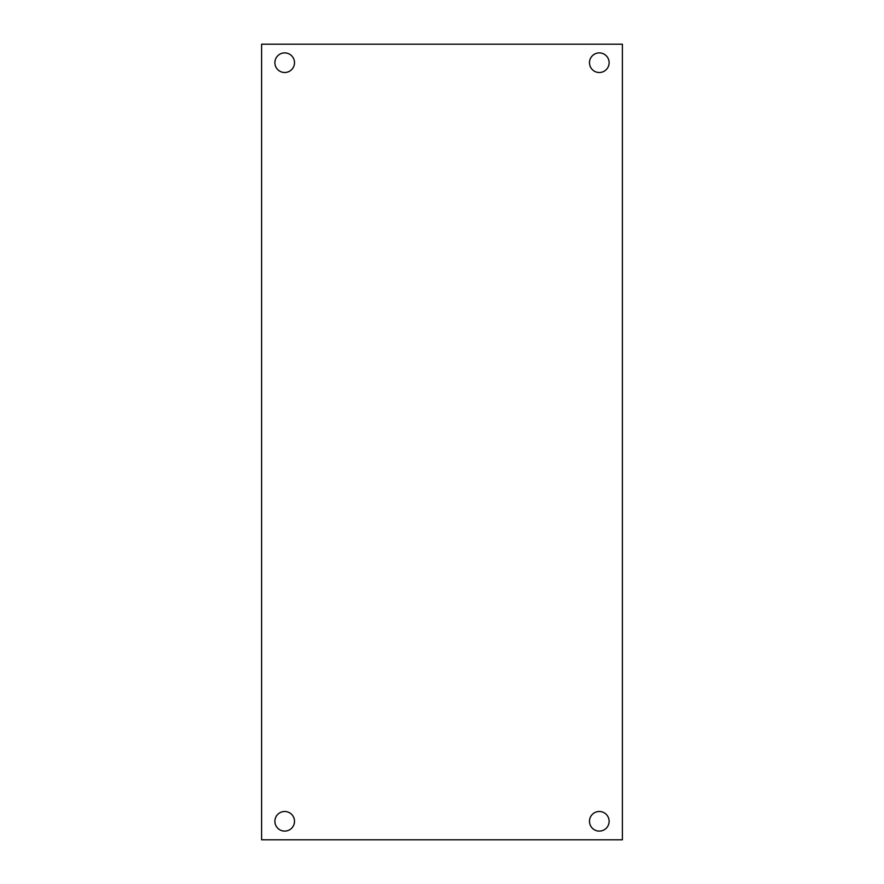 <?xml version="1.0" encoding="UTF-8"?>
<svg xmlns="http://www.w3.org/2000/svg" width="884" height="884" viewBox="0 0 884 884"><rect width="100%" height="100%" fill="white"/><g stroke="black" fill="none" stroke-linecap="round" stroke-linejoin="round"><path stroke-width="1.33" d="M622.402 839.8L622.402 44.2L261.598 44.2L261.598 839.8L622.402 839.8M274.891 62.698A9.801 9.801 0 0 1 289.598 54.211A9.801 9.801 0 0 1 289.598 71.195A9.801 9.801 0 0 1 274.891 62.698M589.495 62.698A9.801 9.801 0 0 1 604.214 54.211A9.801 9.801 0 0 1 604.214 71.195A9.801 9.801 0 0 1 589.495 62.698M589.495 821.302A9.801 9.801 0 0 1 604.214 812.805A9.801 9.801 0 0 1 604.214 829.789A9.801 9.801 0 0 1 589.495 821.302M274.891 821.302A9.801 9.801 0 0 1 289.598 812.805A9.801 9.801 0 0 1 289.598 829.789A9.801 9.801 0 0 1 274.891 821.302"/></g></svg>
